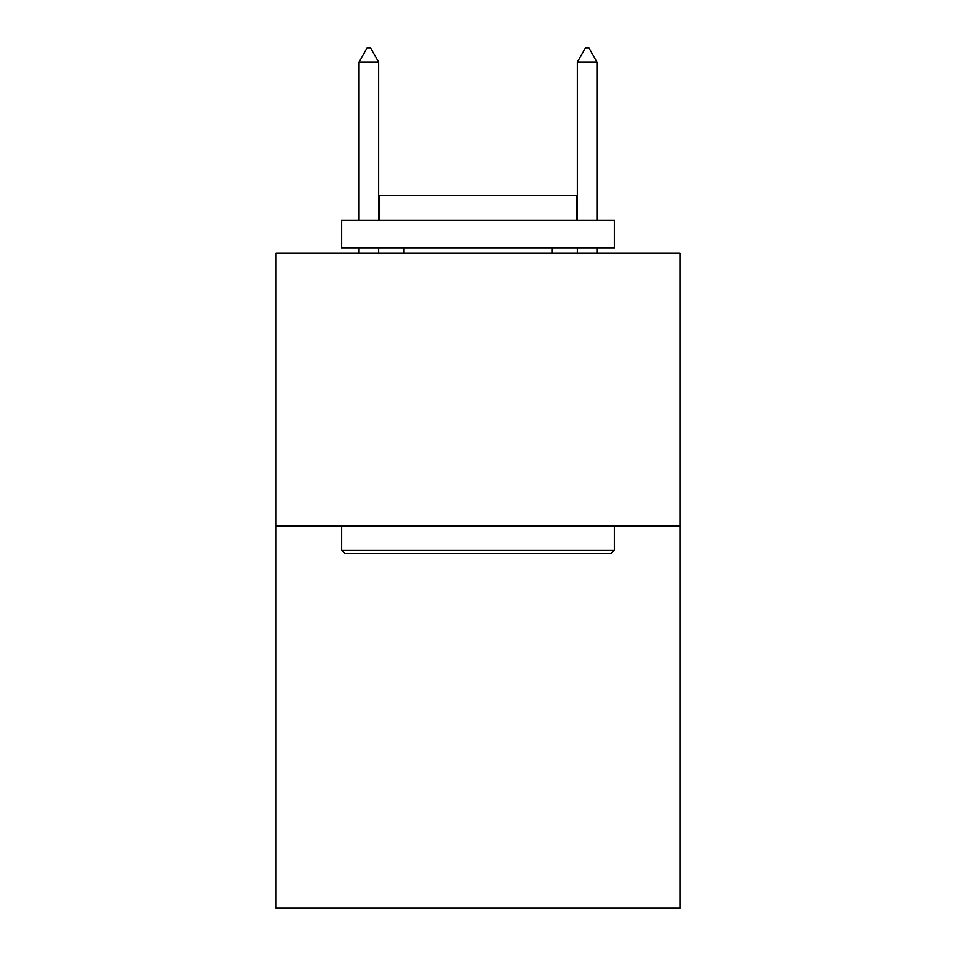 <?xml version="1.0" encoding="UTF-8"?>
<svg xmlns="http://www.w3.org/2000/svg" width="956" height="956" viewBox="0 0 956 956"><rect width="100%" height="100%" fill="white"/><g stroke="black" fill="none" stroke-linecap="round" stroke-linejoin="round"><path stroke-width="1.43" d="M679.943 526.135L679.943 908.2L276.057 908.2L276.057 253.244L679.943 253.244L679.943 526.135L276.057 526.135M344.829 553.428L341.555 550.154L614.445 550.154L611.171 553.428L344.829 553.428M614.445 220.489L614.445 247.783L341.555 247.783L341.555 220.489L614.445 220.489M379.759 220.489L379.759 195.383L576.241 195.383L576.241 220.489M614.445 526.135L614.445 550.154M341.555 526.135L341.555 550.154M552.233 247.783L552.233 253.244M403.767 247.783L403.767 253.244M378.66 61.997L370.474 47.8L367.2 47.8L359.014 61.997L378.66 61.997L378.66 220.489M378.66 247.783L378.66 253.244M359.014 61.997L359.014 220.489M359.014 247.783L359.014 253.244M585.526 47.8L588.8 47.8L596.986 61.997L577.34 61.997L585.526 47.8M596.986 253.244L596.986 247.783M596.986 220.489L596.986 61.997M577.34 253.244L577.34 247.783M577.34 220.489L577.34 61.997"/></g></svg>
